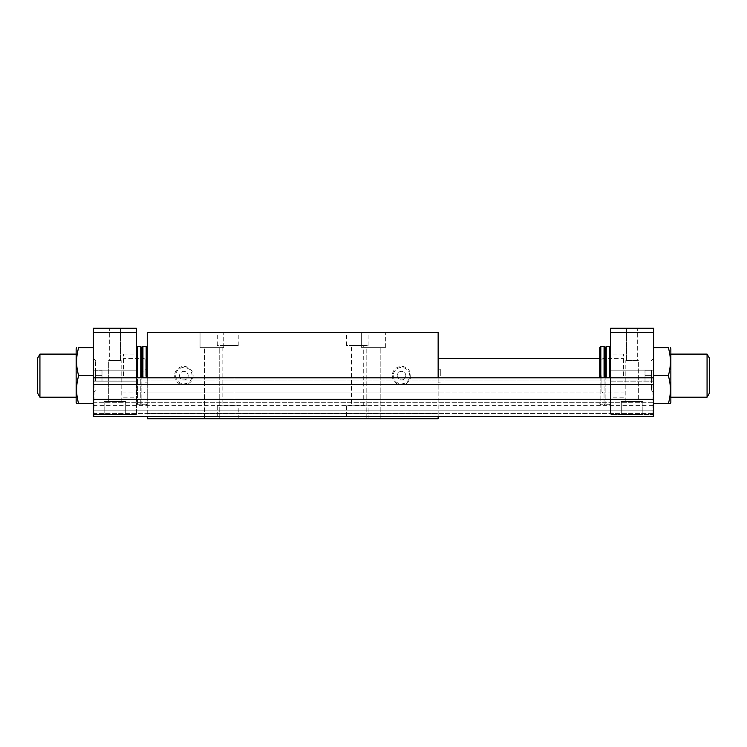 <?xml version="1.0" encoding="UTF-8"?>
<svg xmlns="http://www.w3.org/2000/svg" width="747" height="747" viewBox="0 0 747 747"><rect width="100%" height="100%" fill="white"/><g stroke="black" fill="none" stroke-linecap="round" stroke-linejoin="round"><path stroke-width="0.56" stroke-dasharray="3.73 2.8" d="M147.243 377.814L147.243 418.75L147.243 416.593L438.144 416.593L147.243 416.593L147.243 332.555L438.144 332.555L438.144 418.75L438.144 416.593L438.144 418.75L438.144 416.593L438.144 418.75L147.243 418.75L438.144 418.75L147.243 418.75L438.144 418.75L147.243 418.75L147.243 416.593L438.144 416.593L438.144 377.814M361.651 332.555L385.349 332.555L361.651 332.555L385.349 332.555L361.651 332.555L361.651 347.644L385.349 347.644L361.651 347.644L385.349 347.644L361.651 347.644L361.651 332.555M200.037 332.555L223.745 332.555L200.037 332.555L223.745 332.555L200.037 332.555L200.037 347.644L223.745 347.644L200.037 347.644L223.745 347.644L200.037 347.644L200.037 332.555M346.561 332.555L368.112 332.555L346.561 332.555L346.561 345.488L368.112 345.488L346.561 345.488M217.274 332.555L238.825 332.555L217.274 332.555L217.274 345.488L238.825 345.488L217.274 345.488M346.561 418.75L368.112 418.75L346.561 418.75L346.561 405.826L368.112 405.826L346.561 405.826M217.274 418.75L238.825 418.75L217.274 418.75L217.274 405.826L238.825 405.826L217.274 405.826M147.243 375.657L147.243 403.669L147.243 375.657M438.144 375.657L438.144 358.42L438.144 375.657M392.287 375.657A9.225 9.225 0 0 0 406.125 383.65A9.225 9.225 0 0 0 406.125 367.664A9.225 9.225 0 0 0 392.287 375.657M174.649 375.657A9.225 9.225 0 0 0 188.496 383.65A9.225 9.225 0 0 0 188.496 367.664A9.225 9.225 0 0 0 174.649 375.657M397.199 375.657A4.314 4.314 0 0 0 403.669 379.383A4.314 4.314 0 0 0 403.669 371.922A4.314 4.314 0 0 0 397.199 375.657A4.314 4.314 0 0 0 403.669 379.383A4.314 4.314 0 0 0 403.669 371.922A4.314 4.314 0 0 0 397.199 375.657M393.296 375.657A8.217 8.217 0 0 0 405.621 382.763A8.217 8.217 0 0 0 405.621 368.542A8.217 8.217 0 0 0 393.296 375.657M366.17 418.75L380.83 418.75L366.17 418.75L380.83 418.75L366.17 418.75L366.17 347.644L380.83 347.644L366.17 347.644L380.83 347.644L366.17 347.644L366.17 418.75M204.566 418.75L219.216 418.75L204.566 418.75L219.216 418.75L204.566 418.75L204.566 347.644L219.216 347.644L204.566 347.644L219.216 347.644L204.566 347.644L204.566 418.75M147.243 418.75L147.243 416.723L438.144 416.723L147.243 416.723L438.144 416.723L147.243 416.723L147.243 418.75M147.243 416.593L438.144 416.593M179.569 375.657A4.314 4.314 0 0 0 186.031 379.383A4.314 4.314 0 0 0 186.031 371.922A4.314 4.314 0 0 0 179.569 375.657A4.314 4.314 0 0 0 186.031 379.383A4.314 4.314 0 0 0 186.031 371.922A4.314 4.314 0 0 0 179.569 375.657M145.086 375.657L145.086 359.494L145.086 375.657M175.666 375.657A8.217 8.217 0 0 0 187.983 382.763A8.217 8.217 0 0 0 187.983 368.542A8.217 8.217 0 0 0 175.666 375.657M440.3 375.657L440.3 369.186L440.3 375.657M351.417 405.826L363.266 405.826L351.417 405.826L351.417 345.488L363.266 345.488L351.417 345.488M222.12 405.826L233.979 405.826L222.12 405.826L222.12 345.488L233.979 345.488L222.12 345.488M605.145 377.814L605.145 347.644L605.145 403.669L605.145 347.644L604.062 346.561L604.062 404.743L604.062 346.561L600.831 346.561L600.831 404.743L600.831 346.561L599.757 347.644L599.757 377.814M93.375 377.814L653.625 377.814L653.625 416.593L93.375 416.593L93.375 377.814L93.375 414.445L93.375 410.131L94.019 410.131L94.019 416.593L93.375 416.593L93.375 405.388L93.375 416.593L653.625 416.593L653.625 405.388L653.625 416.593L652.981 416.593L652.981 410.131L610.532 410.131L610.532 328.25L653.625 328.25L653.625 332.555L610.532 332.555M93.375 413.595L653.625 413.595L93.375 413.595M93.375 399.356L93.375 402.698L93.375 399.356L653.625 399.356L653.625 402.698L653.625 399.356M93.375 402.698L653.625 402.698L93.375 402.698M653.625 384.275L653.625 380.933L653.625 384.275L93.375 384.275L93.375 380.933L653.625 380.933L93.375 380.933L93.375 384.275M94.019 416.593L652.981 416.593M610.532 377.814L610.532 414.445L610.532 410.131L653.625 410.131L653.625 332.555M94.019 377.814L94.019 410.131L136.468 410.131L136.468 377.814M653.625 378.897L653.625 347.644L653.625 378.897M653.625 347.644L668.341 347.644C671.067 356.982 671.067 366.319 668.341 375.657L653.625 375.657M668.341 375.657C671.067 384.994 671.067 394.332 668.341 403.669L670.358 403.669M670.862 402.586L670.862 348.718M651.468 375.657L651.468 381.045L645.006 381.045L645.006 370.269L645.006 381.045L645.006 375.657L645.006 381.045L651.468 381.045L645.006 381.045L651.468 381.045L651.468 375.657L645.006 375.657L645.006 370.269L645.006 375.657L651.468 375.657L651.468 370.269L645.006 370.269L651.468 370.269L651.468 375.657L645.006 375.657L651.468 375.657L651.468 370.269L645.006 370.269L651.468 370.269L651.468 375.657M668.341 403.669L653.625 403.669M605.145 347.644L606.219 346.561L606.219 377.814M600.831 346.561L600.831 377.814M604.062 346.561L604.062 377.814M653.625 372.417L653.625 358.42L653.625 372.417M651.468 372.818L651.468 390.737L651.468 372.818M670.862 375.657L670.862 354.106L670.862 375.657M638.33 360.568L625.827 360.568L638.33 360.568L625.827 360.568L638.33 360.568L638.33 401.512L625.827 401.512L638.33 401.512L625.827 401.512L638.33 401.512L638.33 360.568M637.677 360.568L626.472 360.568L637.677 360.568L637.677 328.25L626.472 328.25L637.677 328.25L626.472 328.25L637.677 328.25L637.677 360.568L626.472 360.568L637.677 360.568M610.532 368.495L610.532 347.644L610.532 368.495M610.532 347.644L610.532 403.669L610.532 347.644L609.449 346.561L609.449 377.814M642.85 401.512L621.299 401.512L642.85 401.512L621.299 401.512L642.85 401.512L642.85 414.445L621.299 414.445L642.85 414.445L642.85 401.512M610.532 381.147L610.532 370.157L610.532 381.147L610.532 370.157L610.532 381.147L653.625 381.147L653.625 370.157L653.625 381.147L653.625 370.157L653.625 381.147L610.532 381.147M642.85 414.445L621.299 414.445L642.85 414.445M653.625 414.445L653.625 410.131L653.625 414.445L610.532 414.445L653.625 414.445M93.375 332.555L136.468 332.555L136.468 328.25L93.375 328.25L93.375 410.131L653.625 410.131L653.625 377.814M652.981 377.814L652.981 410.131L653.625 410.131L93.375 410.131L136.468 410.131L136.468 414.445L136.468 332.555M146.169 375.657L146.169 346.561L146.169 375.657M142.938 375.657L142.938 346.561L142.938 375.657M142.938 377.814L142.938 346.561L146.169 346.561L146.169 377.814M141.855 377.814L141.855 347.644L141.855 403.669L141.855 347.644L142.938 346.561M140.781 377.814L140.781 346.561L140.781 404.743L140.781 346.561L141.855 347.644M101.994 375.657L101.994 370.269L101.994 381.045L101.994 370.269L101.994 381.045L101.994 375.657L95.532 375.657L95.532 370.269L101.994 370.269L95.532 370.269L101.994 370.269L95.532 370.269L95.532 375.657L101.994 375.657L95.532 375.657L95.532 370.269L95.532 381.045L95.532 375.657L101.994 375.657M137.551 377.814L137.551 346.561L137.551 404.743L137.551 346.561L140.781 346.561M76.642 403.669L78.659 403.669C75.933 394.332 75.933 384.994 78.659 375.657C75.933 366.319 75.933 356.982 78.659 347.644L93.375 347.644L93.375 378.897L93.375 347.644M76.138 348.718L76.138 402.586M76.138 375.657L76.138 354.106L76.138 375.657M95.532 381.045L101.994 381.045L95.532 381.045L95.532 375.657L95.532 381.045L101.994 381.045L95.532 381.045M136.468 382.819L136.468 347.644L136.468 382.819M136.468 368.495L136.468 354.106L136.468 368.495M78.659 375.657L93.375 375.657M93.375 403.669L93.375 378.897L93.375 403.669L78.659 403.669M104.15 401.512L125.701 401.512L104.15 401.512L125.701 401.512L104.15 401.512L104.15 414.445L125.701 414.445L104.15 414.445L104.15 401.512M108.67 401.512L121.173 401.512L108.67 401.512L108.67 360.568L121.173 360.568L108.67 360.568L121.173 360.568L108.67 360.568L108.67 401.512L121.173 401.512L108.67 401.512M109.323 360.568L120.528 360.568L109.323 360.568L109.323 328.25L120.528 328.25L109.323 328.25L120.528 328.25L109.323 328.25L109.323 360.568L120.528 360.568L109.323 360.568M104.15 414.445L125.701 414.445L104.15 414.445M95.532 378.486L95.532 360.568L95.532 378.486M93.375 378.897L93.375 358.42L93.375 378.897M136.468 381.147L136.468 370.157L136.468 381.147L136.468 370.157L136.468 381.147L93.375 381.147L93.375 370.157L93.375 381.147L136.468 381.147M93.375 381.147L93.375 370.157L93.375 381.147M93.375 414.445L136.468 414.445L93.375 414.445M37.35 358.588L37.35 392.726M144.012 375.657L144.012 358.42L144.012 375.657M39.936 354.106L39.936 397.199M123.544 375.657L123.544 354.106L123.544 375.657M601.914 375.657L601.914 391.82L601.914 375.657M709.65 392.726L709.65 358.588M602.988 375.657L602.988 392.894L602.988 375.657M707.064 397.199L707.064 354.106M623.456 375.657L623.456 354.106L623.456 375.657M147.243 413.362L438.144 413.362L147.243 413.362M438.144 358.42L599.757 358.42M438.144 392.894L147.243 392.894L438.144 392.894M380.83 418.75L380.83 347.644L380.83 418.75M385.349 347.644L385.349 332.555L385.349 347.644M145.086 382.119L147.243 382.119M145.086 369.186L147.243 369.186M219.216 418.75L219.216 347.644L219.216 418.75M223.745 347.644L223.745 332.555L223.745 347.644M438.144 382.119L440.3 382.119M438.144 369.186L440.3 369.186M368.112 418.75L368.112 405.826M363.266 405.826L363.266 345.488M368.112 345.488L368.112 332.555M238.825 345.488L238.825 332.555M233.979 405.826L233.979 345.488M238.825 418.75L238.825 405.826M599.757 392.894L147.243 392.894L599.757 392.894M93.375 405.388L653.625 405.388M599.757 403.669L600.831 404.743L604.062 404.743L600.831 404.743L599.757 403.669M605.145 403.669L604.062 404.743L605.145 403.669L606.219 404.743L605.145 403.669M651.468 390.737L653.625 392.894L651.468 390.737M651.468 360.568L653.625 358.42L651.468 360.568M626.472 360.568L626.472 328.25L626.472 360.568M625.827 401.512L625.827 360.568L625.827 401.512M609.449 346.561L606.219 346.561M609.449 404.743L606.219 404.743L609.449 404.743L610.532 403.669L609.449 404.743M621.299 414.445L621.299 401.512L621.299 414.445M623.456 354.106L610.532 354.106M623.456 397.199L610.532 397.199M653.625 370.157L610.532 370.157L653.625 370.157M142.938 404.743L146.169 404.743L147.243 403.669L146.169 404.743L142.938 404.743L141.855 403.669L142.938 404.743M147.243 347.644L146.169 346.561M141.855 403.669L140.781 404.743L141.855 403.669M137.551 404.743L140.781 404.743L137.551 404.743L136.468 403.669L137.551 404.743M136.468 347.644L137.551 346.561M123.544 397.199L136.468 397.199M123.544 354.106L136.468 354.106M125.701 414.445L125.701 401.512L125.701 414.445M121.173 401.512L121.173 360.568L121.173 401.512M120.528 360.568L120.528 328.25L120.528 360.568M95.532 360.568L93.375 358.42L95.532 360.568M95.532 390.737L93.375 392.894L95.532 390.737M93.375 370.157L136.468 370.157L93.375 370.157M145.086 359.494L144.012 358.42L123.544 358.42M145.086 391.82L144.012 392.894L123.544 392.894M601.914 391.82L602.988 392.894L623.456 392.894M601.914 359.494L602.988 358.42L623.456 358.42"/><path stroke-width="1.12" d="M147.243 377.814L147.243 332.555L438.144 332.555L438.144 377.814M147.243 416.593L147.243 418.75L438.144 418.75L438.144 416.593M653.625 377.814L93.375 377.814L93.375 416.593L653.625 416.593L653.625 332.555L610.532 332.555L610.532 377.814M93.375 399.356L653.625 399.356M93.375 384.275L653.625 384.275M670.358 347.644L670.862 348.718L670.862 402.586L670.358 403.669L668.341 403.669C671.067 394.332 671.067 384.994 668.341 375.657L653.625 375.657M668.341 403.669L653.625 403.669M668.341 375.657C671.067 366.319 671.067 356.982 668.341 347.644C671.067 347.644 671.067 347.644 668.341 347.644C671.067 347.644 671.067 347.644 668.341 347.644L653.625 347.644M606.219 377.814L606.219 346.561L605.145 347.644L604.062 346.561L600.831 346.561L600.831 377.814M605.145 377.814L605.145 347.644M599.757 377.814L599.757 347.644L600.831 346.561M604.062 377.814L604.062 346.561M609.449 377.814L609.449 346.561L606.219 346.561M653.625 332.555L653.625 328.25L610.532 328.25L610.532 332.555M141.855 377.814L141.855 347.644L142.938 346.561L142.938 377.814M142.938 346.561L146.169 346.561L146.169 377.814M141.855 347.644L140.781 346.561L140.781 377.814M136.468 347.644L137.551 346.561L137.551 377.814M93.375 347.644L78.659 347.644C75.933 347.644 75.933 347.644 78.659 347.644C75.933 347.644 75.933 347.644 78.659 347.644C75.933 356.982 75.933 366.319 78.659 375.657C75.933 384.994 75.933 394.332 78.659 403.669L76.642 403.669L76.138 402.586L76.138 348.718L76.642 347.644M136.468 377.814L136.468 328.25L93.375 328.25L93.375 332.555L136.468 332.555M93.375 377.814L93.375 332.555M78.659 375.657L93.375 375.657M78.659 403.669L93.375 403.669M37.35 375.657L37.35 358.588L39.936 354.106L39.936 397.199L37.35 392.726L37.35 375.657M709.65 375.657L709.65 392.726L707.064 397.199L707.064 354.106L709.65 358.588L709.65 375.657M599.757 358.42L438.144 358.42M610.532 347.644L609.449 346.561M147.243 347.644L146.169 346.561M137.551 346.561L140.781 346.561M76.138 354.106L39.936 354.106M76.138 397.199L39.936 397.199M670.862 397.199L707.064 397.199M670.862 354.106L707.064 354.106"/></g></svg>
